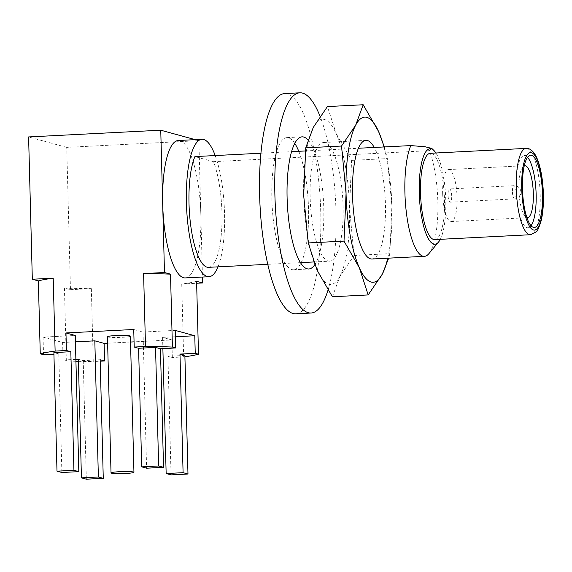<?xml version="1.0" encoding="UTF-8"?>
<svg xmlns="http://www.w3.org/2000/svg" width="572" height="572" viewBox="0 0 572 572"><rect width="100%" height="100%" fill="white"/><g stroke="black" fill="none" stroke-linecap="round" stroke-linejoin="round"><path stroke-width="0.43" stroke-dasharray="2.86 2.15" d="M314.779 264.7A66.152 18.132 87.1 0 0 323.773 207.929A66.152 18.132 87.1 0 0 307.958 139.933M294.759 143.379A66.152 18.132 87.1 0 0 286.822 137.623A66.152 18.132 87.1 0 0 271.85 198.677A66.152 18.132 87.1 0 0 293.558 269.755A66.152 18.132 87.1 0 0 300.865 263.227M301.179 262.612A66.152 18.132 87.1 0 0 308.522 208.708A66.152 18.132 87.1 0 0 298.777 151.294M295.796 313.799A110.253 30.216 87.1 0 0 320.749 212.055A110.253 30.216 87.1 0 0 284.577 93.586M328.013 290.126A110.253 30.216 87.1 0 0 335.993 211.275A110.253 30.216 87.1 0 0 320.055 116.338M107.457 336.736A11.469 0.994 178.5 0 0 122.101 337.308A11.469 0.994 178.5 0 0 130.38 336.136M434.706 239.604A43.222 11.848 87.1 0 0 444.487 199.721A43.222 11.848 87.1 0 0 430.308 153.282M185.257 277.921A68.797 18.855 87.1 0 0 200.822 214.436A68.797 18.855 87.1 0 0 178.257 140.505M217.996 266.852A68.797 18.855 87.1 0 0 224.546 213.227A68.797 18.855 87.1 0 0 215.201 155.555M451.708 196.06A6.614 1.816 87.1 0 0 449.535 188.953A6.614 1.816 87.1 0 0 448.04 195.052A6.614 1.816 87.1 0 0 450.214 202.166A6.614 1.816 87.1 0 0 451.708 196.06M524.252 165.787A26.019 7.129 87.1 0 0 518.904 189.697A26.019 7.129 87.1 0 0 526.898 217.61M442.664 193.586A26.019 7.129 87.1 0 0 451.201 221.543A26.019 7.129 87.1 0 0 457.085 197.533A26.019 7.129 87.1 0 0 448.548 169.569A26.019 7.129 87.1 0 0 442.664 193.586M527.548 157.307A36.165 9.91 87.1 0 0 524.274 155.555A36.165 9.91 87.1 0 0 516.094 188.932A36.165 9.91 87.1 0 0 527.956 227.785A36.165 9.91 87.1 0 0 531.038 225.718M440.297 239.318A47.805 13.099 87.1 0 0 445.76 200.064A47.805 13.099 87.1 0 0 435.9 152.996M428.9 253.639A59.402 16.281 87.1 0 0 437.83 201.516A59.402 16.281 87.1 0 0 429.365 150.665L431.788 148.42M371.993 259.002A59.402 16.281 87.1 0 0 385.435 204.183A59.402 16.281 87.1 0 0 376.969 153.332L429.365 150.665M305.434 150.958L316.059 150.415A59.402 16.281 87.1 0 0 310.153 197.333A59.402 16.281 87.1 0 0 329.636 261.161A59.402 16.281 87.1 0 0 343.078 206.342A59.402 16.281 87.1 0 0 334.613 155.491A59.402 16.281 87.1 0 0 323.595 142.507A59.402 16.281 87.1 0 0 316.059 150.415L358.415 148.255M260.925 153.225L291.57 151.659M208.494 267.331A59.402 16.281 87.1 0 0 221.936 212.512A59.402 16.281 87.1 0 0 213.47 161.661L376.969 153.332A59.402 16.281 87.1 0 0 374.245 147.447M133.741 329.493L143.029 332.032L175.218 330.394M43.522 354.697L43.064 337.13L75.254 335.485M43.064 337.13L62.62 342.478L75.425 341.827M175.382 336.736L162.584 337.387L171.872 339.932L134.062 341.856M130.538 342.035L107.629 343.2M100.164 359.745L83.219 360.61L78.328 359.273M83.219 360.61L86.329 479.193M70.463 289.682L91.348 288.617A83.348 7.2 -1.5 0 1 64.436 288.031L70.463 289.682L66.738 147.383L198.892 140.648L202.459 277.048M66.738 147.383L28.6 136.944M64.436 288.031L66.345 360.939A83.348 7.2 178.5 0 0 75.933 361.282M75.883 359.395L63.084 360.045L66.345 360.939M63.084 360.045L62.62 342.478M91.348 288.617L93.257 361.525L100.2 361.175M196.589 281.302A83.348 7.2 -1.5 0 1 181.739 284.012L196.639 283.254M181.739 284.012L183.648 356.921A83.348 7.2 178.5 0 0 184.913 356.749M184.878 355.426L167.932 356.292L172.336 357.5L183.648 356.921M172.336 357.5L171.872 339.932M332.396 296.761L339.94 276.29L354.068 255.484L349.535 208.108L351.58 160.396L336.207 133.655A82.69 22.658 87.1 0 0 313.292 127.384A82.69 22.658 87.1 0 0 303.696 195.567A82.69 22.658 87.1 0 0 317.024 270.02A82.69 22.658 87.1 0 0 339.94 276.29A82.69 22.658 87.1 0 0 349.535 208.108A82.69 22.658 87.1 0 0 336.207 133.655L327.42 106.578M387.737 258.201A82.69 22.658 87.1 0 0 391.892 205.949L389.847 253.661L388.688 258.151M384.334 146.94L387.351 158.573L391.892 205.949A82.69 22.658 87.1 0 0 383.955 146.954M213.47 161.661L194.923 156.585M354.068 255.484L389.847 253.661M351.58 160.396L387.351 158.573M198.892 140.648L195.224 139.647M167.932 356.292L171.042 474.882M162.584 337.387L162.877 348.613M143.029 332.032L146.596 468.189M53.925 354.168L58.773 353.918L53.882 352.581M58.773 353.918L61.876 472.501M78.385 361.347A83.348 7.2 178.5 0 0 93.257 361.525M526.033 148.405A43.222 11.848 -92.9 0 1 540.211 194.845A43.222 11.848 -92.9 0 1 530.437 234.727M512.426 191.777A6.614 1.816 87.1 0 0 514.428 198.863A6.614 1.816 87.1 0 0 514.593 198.884A6.614 1.816 87.1 0 0 516.094 192.778A6.614 1.816 87.1 0 0 514.085 185.685A6.614 1.816 87.1 0 0 513.921 185.671A6.614 1.816 87.1 0 0 512.426 191.777M293.558 269.755L308.801 268.983M286.822 137.623L302.073 136.851M450.214 202.166L514.593 198.884A6.614 6.614 0 0 0 516.001 185.893A6.614 6.614 0 0 0 513.921 185.671L449.535 188.953M451.201 221.543L527.441 217.66M527.956 227.785L534.312 227.463M267.789 264.314L300.493 262.648M313.742 261.969L329.636 261.161M524.274 155.555L530.63 155.234M448.548 169.569L524.796 165.687M323.595 142.507L365.951 140.355"/><path stroke-width="0.86" d="M307.958 139.933A66.152 18.132 87.1 0 0 302.073 136.851A66.152 18.132 87.1 0 0 287.101 197.898A66.152 18.132 87.1 0 0 308.801 268.983A66.152 18.132 87.1 0 0 314.779 264.7M300.865 263.227A66.152 18.132 87.1 0 0 301.179 262.612M320.055 116.338A110.253 30.216 87.1 0 0 299.828 92.807L284.577 93.586A110.253 30.216 87.1 0 0 259.631 195.331A110.253 30.216 87.1 0 0 295.796 313.799L311.046 313.02A110.253 30.216 87.1 0 0 328.013 290.126M299.828 92.807A110.253 30.216 87.1 0 0 274.882 194.552A110.253 30.216 87.1 0 0 311.046 313.02M298.777 151.294A66.152 18.132 87.1 0 0 294.759 143.379M133.948 472.293L130.38 336.136A11.469 0.994 178.5 0 0 115.744 335.571A11.469 0.994 178.5 0 0 107.457 336.736L111.025 472.894A11.469 0.994 178.5 0 0 125.661 473.459A11.469 0.994 178.5 0 0 133.948 472.293A11.469 0.994 178.5 0 0 119.305 471.721A11.469 0.994 178.5 0 0 111.025 472.894M526.033 148.405L430.308 153.282A43.222 11.848 87.1 0 0 420.527 193.164A43.222 11.848 87.1 0 0 434.706 239.604L530.437 234.727A43.222 11.848 -92.9 0 1 516.259 188.288A43.222 11.848 -92.9 0 1 526.033 148.405C528.628 148.062 531.281 149.564 533.998 152.896C535.943 155.541 537.644 159.309 539.103 164.2C541.62 172.88 543.05 182.947 543.4 194.394C543.636 204.697 542.892 213.492 541.162 220.785C538.745 228.235 537.058 231.932 536.114 231.875L530.437 234.727M215.201 155.555A68.797 18.855 87.1 0 0 201.973 139.296L178.257 140.505A68.797 18.855 87.1 0 0 162.684 203.997A68.797 18.855 87.1 0 0 185.257 277.921L208.973 276.712A68.797 18.855 87.1 0 0 217.996 266.852M201.973 139.296A68.797 18.855 87.1 0 0 186.408 202.788A68.797 18.855 87.1 0 0 208.973 276.712M526.898 217.61A26.019 7.129 87.1 0 0 527.441 217.66A26.019 7.129 87.1 0 0 533.326 193.643A26.019 7.129 87.1 0 0 524.796 165.687A26.019 7.129 87.1 0 0 524.252 165.787M522.451 188.603A36.165 9.91 87.1 0 0 534.312 227.463A36.165 9.91 87.1 0 0 542.492 194.094A36.165 9.91 87.1 0 0 530.63 155.234A36.165 9.91 87.1 0 0 522.451 188.603M531.038 225.718A36.165 9.91 87.1 0 0 536.143 194.416A36.165 9.91 87.1 0 0 527.548 157.307M435.9 152.996A47.805 13.099 87.1 0 0 433.905 150.486A47.805 13.099 87.1 0 0 419.255 192.814A47.805 13.099 87.1 0 0 438.567 242.013A47.805 13.099 87.1 0 0 440.297 239.318M374.245 147.447A59.402 16.281 87.1 0 0 365.951 140.355A59.402 16.281 87.1 0 0 358.415 148.255L410.818 145.588L424.982 146.739L431.788 148.42L433.905 150.486M410.818 145.588A59.402 16.281 87.1 0 0 404.904 192.499A59.402 16.281 87.1 0 0 424.388 256.335A59.402 16.281 87.1 0 0 428.9 253.639L438.567 242.013M358.415 148.255A59.402 16.281 87.1 0 0 352.509 195.174A59.402 16.281 87.1 0 0 371.993 259.002L424.388 256.335M260.925 153.225L194.923 156.585A59.402 16.281 87.1 0 0 189.01 203.503A59.402 16.281 87.1 0 0 208.494 267.331L267.789 264.314M291.57 151.659L305.434 150.958M32.325 279.243L38.353 280.895A83.348 7.2 -1.5 0 1 53.21 278.185L32.325 279.243L28.6 136.944L160.753 130.209L164.479 272.515L143.601 273.58L145.51 346.482L134.198 347.061L133.741 329.493L65.966 332.947L75.254 335.485L78.822 471.643L73.931 470.306L56.993 471.164L61.876 472.501L78.822 471.643M107.629 343.2L104.104 343.379L94.816 340.84L75.425 341.827M134.062 341.856L130.538 342.035M202.459 277.048L202.617 282.947L196.589 281.302L198.498 354.211L195.238 353.317L194.773 335.75L175.382 336.736M194.773 335.75L175.218 330.394L175.683 347.962L172.415 347.068A83.348 7.2 178.5 0 0 145.51 346.482M134.198 347.061L138.596 348.262L155.541 347.404L160.432 348.741L163.535 467.324L158.644 465.987L141.706 466.852L146.596 468.189L163.535 467.324M155.541 347.404L158.644 465.987M138.596 348.262L141.706 466.852M75.883 359.395L78.328 359.273L81.439 477.856L86.329 479.193L103.267 478.328L98.377 476.991L81.439 477.856M100.2 361.175L104.562 360.946L100.164 359.745L103.267 478.328M143.601 273.58A83.348 7.2 -1.5 0 1 170.506 274.16L164.479 272.515M170.506 274.16L172.415 347.068M38.353 280.895L40.262 353.803L43.522 354.697L53.925 354.168M196.639 283.254L202.617 282.947M104.562 360.946L104.104 343.379M53.21 278.185L55.119 351.086A83.348 7.2 178.5 0 0 40.262 353.803M56.993 471.164L53.882 352.581L70.828 351.716L66.424 350.514L55.119 351.086M66.424 350.514L65.966 332.947M363.191 104.755L378.564 131.496A82.69 22.658 87.1 0 0 355.648 125.225A82.69 22.658 87.1 0 0 346.053 193.407A82.69 22.658 87.1 0 0 359.38 267.86L344.008 241.119L346.053 193.407L341.52 146.032L355.648 125.225L363.191 104.755L327.42 106.578L313.292 127.384L305.741 147.848L303.696 195.567L308.236 242.943L317.024 270.02L332.396 296.761L368.168 294.938L359.38 267.86A82.69 22.658 87.1 0 0 382.296 274.131L368.168 294.938M388.688 258.151L382.296 274.131A82.69 22.658 87.1 0 0 387.737 258.201M383.955 146.954A82.69 22.658 87.1 0 0 378.564 131.496L384.334 146.94M305.741 147.848L341.52 146.032M308.236 242.943L344.008 241.119M195.224 139.647L160.753 130.209M195.238 353.317L179.987 354.089L184.878 355.426L187.981 474.016L183.09 472.679L166.152 473.537L171.042 474.882L187.981 474.016M179.987 354.089L183.09 472.679M162.877 348.613L166.152 473.537M160.432 348.741L175.683 347.962M70.828 351.716L73.931 470.306M94.816 340.84L98.377 476.991M184.913 356.749A83.348 7.2 178.5 0 0 198.498 354.211M75.933 361.282A83.348 7.2 178.5 0 0 78.385 361.347M543.228 194.294A38.81 10.639 87.1 0 0 531.459 152.695A38.81 10.639 87.1 0 0 521.714 188.403A38.81 10.639 87.1 0 0 533.483 230.001A38.81 10.639 87.1 0 0 543.228 194.294M300.493 262.648L313.742 261.969"/></g></svg>
